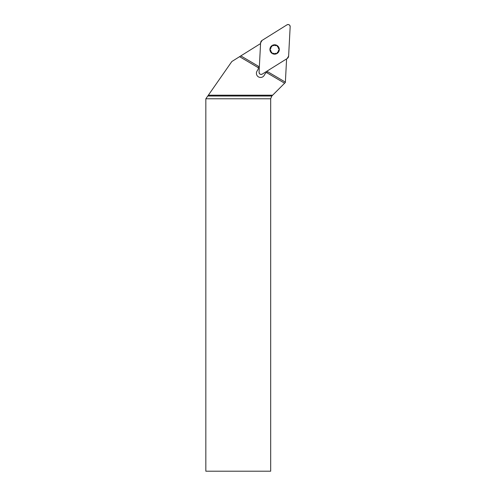 <?xml version="1.0" encoding="UTF-8"?>
<svg xmlns="http://www.w3.org/2000/svg" width="496" height="496" viewBox="0 0 496 496"><rect width="100%" height="100%" fill="white"/><g stroke="black" fill="none" stroke-linecap="round" stroke-linejoin="round"><path stroke-width="0.74" d="M272.639 95.195L284.623 83.21L266.507 72.534L265.503 73.16L264.176 75.411A4.173 4.173 0 0 1 258.695 77.01L258.249 76.75A4.173 4.173 0 0 1 256.99 71.176L258.311 68.932L258.373 67.747L239.58 56.674L231.837 61.516L205.834 98.809L205.834 471.2L270.68 471.2L270.68 98.772L271.827 96.007L272.639 95.195L208.357 95.195M286.595 58.894L285.361 82.472L284.623 83.21M239.58 56.674L240.827 55.893L258.453 66.278L258.373 67.747M266.507 72.534L267.753 71.759L285.38 82.138M240.827 55.893L260.567 43.561M277.4 46.742L278.417 47.325A4.371 4.371 0 0 1 274.573 53.847A4.371 4.371 0 0 1 270.847 47.256A4.371 4.371 0 0 1 278.417 47.325L278.392 48.496M276.997 45.434A4.693 4.693 0 0 0 269.923 49.433A4.693 4.693 0 0 0 276.923 53.562A4.693 4.693 0 0 0 276.997 45.434M273.637 45.7L274.654 45.105L275.652 45.719M277.351 52.26L278.38 51.696L278.374 50.524M270.853 48.434L270.847 47.256L271.876 46.692M271.827 52.21L270.81 51.627L270.835 50.456M275.59 53.252L274.573 53.847L273.575 53.233M262.223 74.121L287.178 58.528A3.137 3.106 30.5 0 0 288.622 56.079L290.166 26.691A2.071 2.071 0 0 0 287.004 24.831L262.043 40.424A3.137 3.106 -149.5 0 0 260.605 42.873L259.061 72.261A2.071 2.071 0 0 0 262.223 74.121M262.043 40.424L287.004 24.831C288.796 24.186 289.85 24.812 290.166 26.691L288.622 56.079L287.178 58.528L262.223 74.121C260.431 74.766 259.371 74.14 259.061 72.261L260.605 42.873L262.043 40.424M270.68 98.772L205.865 98.772M207.793 96.007L271.827 96.007"/></g></svg>
